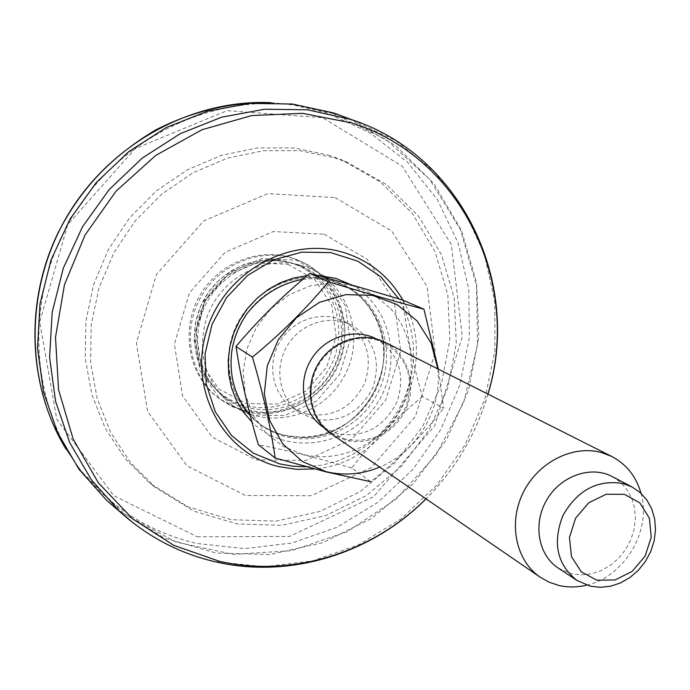 <?xml version="1.0" encoding="UTF-8"?>
<svg xmlns="http://www.w3.org/2000/svg" width="690" height="690" viewBox="0 0 690 690"><rect width="100%" height="100%" fill="white"/><g stroke="black" fill="none" stroke-linecap="round" stroke-linejoin="round"><path stroke-width="0.52" stroke-dasharray="3.45 2.59" d="M330.769 280.028C350.046 285.945 364.63 297.692 374.523 315.278C404.409 365.476 360.663 439.478 302.272 437.477L283.857 435.226C244.019 425.618 218.928 379.845 231.814 337.565C244.105 295.13 291.197 268.151 330.769 280.028M349.062 118.689L396.181 145.987L434.346 184.204L461.567 230.719L476.583 282.598L478.86 336.789L468.501 390.273L446.223 440.125L413.276 483.681L371.41 518.526L322.825 542.659L270.135 554.501L216.263 553.07L164.384 538.045L117.757 509.919M333.115 113.514L386.4 139.673L429.697 179.366L460.29 229.296L476.48 285.72L477.549 344.681L463.74 402.287L436.106 454.831L396.448 498.93L347.26 531.662L291.62 550.689L233.151 554.363L175.855 541.978L123.924 513.843L81.472 471.52C29.411 402.624 23.831 298.416 71.217 218.411C118.482 138.336 212.477 92.995 297.933 105.406L333.115 113.514M306.481 414.06L292.405 407.652C272.455 394.18 266.564 364.035 279.89 341.783C292.965 319.384 322.213 310.017 343.629 321.005C366.097 335.254 373.204 355.781 364.95 382.588C352.374 407.73 332.89 418.218 306.481 414.06M612.272 476.6L620.319 482.138L626.891 489.477L631.712 498.284L634.584 508.151L635.386 518.673L634.11 529.385L630.789 539.822L625.589 549.551L618.732 558.158L610.495 565.265L601.24 570.57L591.356 573.839L581.265 574.917L571.406 573.752L558.201 568.043M586.673 585.146C624.485 576.892 651.972 530.403 640.984 493.29M403.064 300.193C406.108 330.984 412.594 363.121 422.513 396.612L443.627 408.264L438.34 369.133M422.513 396.612C395.698 418.097 372.074 441.885 351.659 467.975L370.866 481.732C398.794 459.419 423.048 434.933 443.627 408.264M351.659 467.975C318.202 458.117 287.092 450.354 258.327 444.696M390.635 308.723C415.113 335.892 418.08 379.724 398.328 412.517C378.698 445.378 338.635 463.352 303.169 454.486L283.142 446.404L266.047 433.07L253.109 415.32L245.278 394.335L243.165 371.582L246.968 348.648L256.439 327.189L270.92 308.74L289.36 294.621L310.422 285.807L332.597 282.883L354.324 285.979L374.109 294.82L390.635 308.723M313.907 419.115L299.684 412.655C279.536 399.044 273.602 368.564 287.083 346.044C300.322 323.369 329.889 313.872 351.521 324.973C374.213 339.368 381.372 360.12 373.005 387.245C360.284 412.672 340.584 423.298 313.907 419.115M437.805 368.865C442.463 409.101 417.226 451.786 379.724 467.095M375.843 338.678C398.604 353.185 405.729 374.127 397.216 401.494C384.321 427.179 364.467 437.952 337.643 433.794L323.412 427.352M345.819 439.349L331.433 432.854C310.923 419.054 304.946 387.866 318.771 364.777C332.347 341.524 362.543 331.735 384.52 343.059C407.523 357.722 414.699 378.913 406.065 406.617C393.015 432.613 372.936 443.523 345.819 439.349M384.882 342.214C407.109 353.289 416.829 382.502 406.859 406.876C397.138 431.345 369.616 446.464 345.552 440.22L330.864 433.57M291.663 263.037L292.25 263.209C336.047 275.862 355.324 332.062 331.002 372.005C307.723 412.568 249.194 422.763 217.005 390.488C193.847 367.899 189.146 328.483 206.612 298.839C223.922 269.109 260.613 253.911 291.663 263.037M287.911 264.313L314.718 279.545L331.83 305.316L336.09 336.478L326.827 366.994L305.868 391.092L277.173 404.124L246.192 403.478L218.954 389.057L200.98 363.483L196.055 331.761L205.361 300.331L227.036 275.681L256.577 262.847L287.911 264.313M244.113 410.395C281.856 420.201 324.24 396.517 338.022 358.697C352.219 321.031 334.986 276.276 299.106 260.596C265.064 245.261 220.472 260.294 200.316 294.742C179.849 329.001 188.172 375.317 218.014 397.759L230.434 405.401L244.113 410.395M245.631 411.533C283.461 421.357 325.947 397.595 339.765 359.68C354.005 321.92 336.737 277.044 300.78 261.329L291.663 258.017C257.275 247.814 216.505 266.073 199.255 300.107C181.755 334.02 190.966 377.361 219.463 398.863L231.918 406.522L245.631 411.533M335.107 197.607L391.704 231.055L427.041 286.315L435.2 352.254L415.346 416.527L371.349 467.492L311.069 495.739L245.398 495.472L186.878 465.759L147.574 411.421L136.387 342.904L156.44 274.491L203.705 220.938L267.875 193.614L335.107 197.607M334.452 157.777L347.57 162.495L386.797 184.808L418.692 216.315L441.548 254.895L454.253 298.115L456.271 343.404L447.663 388.177L429.025 429.956L401.399 466.431L366.312 495.549L325.663 515.602L281.675 525.314L236.86 523.874L193.873 511.118L155.414 487.502L130.393 462.498L110.702 432.535L97.212 398.699L90.588 362.302L91.192 324.774L99.084 287.652L113.997 252.488L135.318 220.757L162.159 193.761L193.373 172.595L227.648 158.079L263.546 150.705L299.624 150.644L334.452 157.777M328.25 155.008L341.334 159.709L380.457 181.962L412.284 213.374L435.105 251.815L447.793 294.889L449.837 340.006L441.29 384.623L422.729 426.239L395.215 462.559L360.24 491.547L319.72 511.506L275.871 521.14L231.185 519.682L188.318 506.934L149.971 483.371L125.019 458.445L105.372 428.585L91.908 394.87L85.284 358.602L85.862 321.221L93.711 284.254L108.554 249.237L129.789 217.635L156.518 190.759L187.628 169.697L221.783 155.25L257.56 147.927L293.526 147.893L328.25 155.008M324.084 234.212L367.14 259.207L394.257 300.995L400.7 351.176L385.641 400.226L352.021 439.064L306.015 460.394L256.119 459.868L211.968 437.012L182.565 395.758L174.389 344.086L189.569 292.663L225.061 252.342L273.3 231.538L324.084 234.212M302.004 265.745L302.617 265.926C348.053 279.062 367.943 337.419 342.671 378.905C318.495 421.038 257.784 431.742 224.371 398.259C204.283 376.973 198.056 351.348 205.689 321.393C216.988 280.08 263.597 253.566 302.004 265.745M200.635 317.728C193.234 346.82 199.298 371.72 218.842 392.429C227.795 401.132 238.283 407.048 250.289 410.179C287.851 420.003 329.984 394.861 341.559 356.471C353.668 318.237 332.39 274.922 294.846 263.89C257.379 251.634 211.658 277.371 200.635 317.728M250.211 414.975L284.608 415.622L316.451 401.097L339.704 374.334L350.011 340.446L345.345 305.851L326.413 277.199L296.666 260.225L261.846 258.578L228.959 272.852L204.818 300.314L194.459 335.314L199.945 370.608L219.946 399.01L250.211 414.975M306.179 466.75L322.196 465.06L337.867 460.894L352.832 454.356L366.752 445.628L379.319 434.898L390.255 422.435L399.312 408.506L406.289 393.438L411.024 377.568L413.405 361.25L413.37 344.853L410.904 328.759L406.056 313.329L398.906 298.943M402.796 300.115C442.186 365.7 391.014 463.197 314.476 468.941M134.352 523.848C158.95 542.383 186.067 554.976 215.703 561.625L264.158 566.74L312.587 560.927L358.8 544.721L400.778 519.061L436.727 485.199L465.155 444.688L484.846 399.303L494.902 350.986L494.79 301.841L484.337 254.049L463.809 209.829L433.915 171.353L395.819 140.648L351.176 119.491M487.899 394.094C476.126 434.252 455.486 469.157 425.971 498.836M330.95 280.209L340.55 283.719C381.294 301.668 396.155 356.808 372.229 396.379C349.088 436.416 293.612 449.975 258.25 422.927C229.494 401.511 220.17 357.731 237.826 323.3C255.222 288.739 296.372 270.023 330.95 280.209M333.572 281.382L343.215 284.918C384.089 302.919 398.984 358.265 374.963 398.001C351.728 438.193 296.053 451.821 260.579 424.678C231.719 403.184 222.37 359.248 240.094 324.671C257.577 289.973 298.873 271.17 333.572 281.382M351.805 285.039C393.162 307.809 403.615 368.055 374.368 407.523C345.94 447.603 285.798 455.529 251.988 422.073M307.197 275.629L317.357 275.379M197.176 536.768L289.541 536.449L373.575 496.731L434.657 425.859L462.343 336.548L451.295 244.372L402.184 166.161L322.592 117.731L227.088 110.65L135.335 148.514L67.767 224.474L39.709 321.988L56.796 419.296L113.79 495.713L197.176 536.768M270.894 102.663L291.163 104.526L325.947 112.539L369.978 132.773L407.712 162.435L437.477 199.798L458.082 242.88L468.803 289.55L469.355 337.6L459.876 384.891L440.876 429.335L413.241 469.01L378.146 502.156L337.099 527.246L291.853 543.039L244.398 548.619L196.926 543.479C148.574 532.223 108.744 506.4 77.444 466.009L66.033 449.156M217.005 390.488L209.303 381.975L204.24 374.575L200.135 366.528L196.814 357.127L194.183 340.394L195.391 323.291L200.385 306.74L208.665 291.956L218.903 280.218L231.176 270.799L244.967 264.098L259.656 260.389L274.603 259.82L289.774 262.562C333.184 275.094 352.305 330.786 328.207 370.358C305.153 410.541 247.141 420.624 215.237 388.634C192.294 366.243 187.628 327.207 204.93 297.839C222.077 268.393 258.422 253.342 289.188 262.39L292.25 263.209M487.968 394.128C476.152 434.269 455.512 469.183 426.041 498.879M302.945 279.234L314.088 278.544L322.92 279.174L331.536 280.839L340.55 283.719C355.264 290.507 366.588 301.021 374.523 315.278C403.814 366.968 361.681 438.236 302.272 437.477C285.962 437.391 271.282 432.544 258.25 422.927L250.142 415.061M66.059 449.199L81.472 471.52M270.954 102.663L297.933 105.406M351.521 324.973L343.629 321.005M299.684 412.655L292.405 407.652M384.52 343.059L376.352 338.937M331.433 432.854L323.886 427.679M218.014 397.759L219.463 398.863M299.106 260.596L300.78 261.329M347.57 162.495L341.334 159.709M155.414 487.502L149.971 483.371M218.842 392.429L224.371 398.259M294.846 263.89L302.617 265.926"/><path stroke-width="1.03" d="M117.757 509.919L106.829 500.543L78.971 469.26L57.537 432.544L43.487 391.687L37.519 348.2L40.003 303.772L50.948 260.182L69.975 219.196L96.333 182.479L128.927 151.507L166.419 127.486L207.25 111.288L249.771 103.414L292.327 104.017L333.305 112.884L349.062 118.689M623.217 483.569C597.661 479.343 577.556 489.986 562.928 515.49C552.345 542.771 556.994 564.403 576.866 580.385L590.286 586.172L600.317 587.337L610.581 586.215L620.646 582.86L630.073 577.427L638.466 570.164L645.461 561.375L650.774 551.439L654.172 540.788L655.5 529.86L654.707 519.139L651.809 509.073L646.927 500.103L640.26 492.634L632.083 486.993L623.217 483.569M624.485 494.325L606.225 494.238L588.743 502.769L575.581 518.233L569.431 537.51L571.518 556.683L581.351 571.907L596.902 580.178L615.049 579.962L632.221 571.372L645.116 556.131L651.239 537.191L649.385 518.225L639.872 502.915L624.485 494.325M640.984 493.29C636.215 476.514 626.477 464.241 611.78 456.478L601.249 452.476C572.571 444.619 537.734 462.429 522.986 493.022C508.013 523.512 515.965 560.823 540.339 577.306L549.18 582.231L558.797 585.439C567.905 587.535 577.194 587.432 586.673 585.146M576.866 580.385L558.201 568.043C538.045 554.967 532.654 523.443 546.894 499.646C560.875 475.703 591.097 465.233 612.272 476.6L632.083 486.993M252.437 357.144C263.097 393.352 270.678 426.989 275.198 458.048L258.327 444.696C248.219 410.498 240.767 377.766 235.98 346.509L252.437 357.144C281.106 333.529 306.446 308.404 328.466 281.77L309.922 273.352C282.426 296.062 257.784 320.445 235.98 346.509M309.922 273.352C338.341 281.037 369.392 289.981 403.064 300.193L423.927 309.224C396.336 301.841 364.518 292.689 328.466 281.77M438.34 369.133L423.927 309.224M370.866 481.732L325.982 471.865L275.198 458.048M379.724 467.095C362.043 474.409 344.163 475.936 326.085 471.675L302.203 461.429L282.762 443.894L269.687 420.624L264.322 393.766L267.263 365.89L278.294 339.713L296.346 317.797L319.643 302.272L345.88 294.596L372.514 295.415L397.026 304.54L417.157 320.979L431.138 343.111L437.805 368.865M323.886 427.679L323.412 427.352C303.1 413.698 297.166 382.881 310.828 360.077C324.222 337.117 354.082 327.465 375.843 338.678L376.352 338.937M540.339 577.306L330.864 433.57C310.026 419.52 303.962 387.815 318.021 364.329C331.821 340.696 362.526 330.726 384.882 342.214L611.78 456.478M314.476 468.941L296.441 469.338L278.708 466.613C223.758 453.804 188.482 390.678 206.293 331.881C223.284 272.869 288.955 235.635 343.491 252.445C369.53 260.604 389.298 276.492 402.796 300.115M398.906 298.943L381.122 277.07L357.86 261.191L330.777 252.618L301.884 252.135L273.421 259.906L247.632 275.422L226.587 297.502L212.003 324.421L205.034 354.03L206.181 383.942L215.297 411.827L231.547 435.519L253.584 453.296L279.648 463.904L292.793 466.216L306.179 466.75M487.968 394.128C521.959 284.832 463.128 155.647 351.176 119.491L307.49 109.796L264.503 109.227L221.516 117.24L180.219 133.688L142.287 158.062L109.287 189.457L82.593 226.674L63.299 268.203L52.181 312.354L49.602 357.334L55.588 401.339L69.733 442.67L91.365 479.783L119.474 511.385L134.352 523.848M425.971 498.836C372.453 552.569 292.646 577.935 219.489 561.324L173.708 545.307L132.592 518.82L98.42 482.888L73.2 439.142L58.547 389.747L55.502 337.324L64.455 284.772L85.025 235.074L116.093 191.104L155.854 155.336L201.972 129.737L251.798 115.558L302.513 113.333L351.4 122.88C462.498 157.191 521.614 284.936 487.899 394.094M317.357 275.379L335.78 278.346L351.805 285.039M251.988 422.073L243.311 411.999L236.42 400.476L231.512 387.815L228.744 374.342L228.192 360.447L229.891 346.501L233.806 332.899L239.818 320.031L247.77 308.257L257.439 297.899L268.539 289.248L280.77 282.546L293.776 277.966L307.197 275.629M66.033 449.156C24.875 381.743 24.374 288.558 67.206 216.039C110.098 143.563 191.984 99.084 270.894 102.663M426.041 498.879C372.195 553.07 291.577 578.893 217.134 562.203C180.426 554.001 147.876 537.062 119.474 511.385L106.829 500.543M250.142 415.061C235.023 397.285 228.899 376.085 231.762 351.46C233.927 337.936 238.913 325.456 246.718 314.019C261.415 295.216 280.157 283.616 302.945 279.234M351.176 119.491L335.582 113.634M66.059 449.199C28.143 386.935 24.219 302.884 57.891 233.186C77.78 194.442 105.208 160.373 155.181 130.203C192.208 111.211 230.796 102.034 270.954 102.663"/></g></svg>

